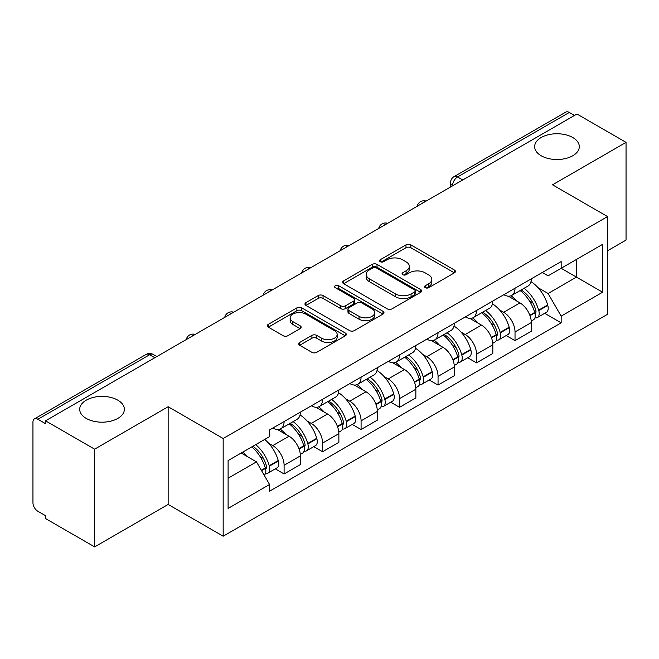 <?xml version="1.0" encoding="UTF-8"?>
<svg xmlns="http://www.w3.org/2000/svg" width="659" height="659" viewBox="0 0 659 659"><rect width="100%" height="100%" fill="white"/><g stroke="black" fill="none" stroke-linecap="round" stroke-linejoin="round"><path stroke-width="0.99" d="M425.294 287.695A2.397 1.384 0 0 0 428.688 287.695L454.413 272.842A3.427 1.977 0 0 0 455.418 271.442A3.427 1.977 0 0 0 454.413 270.042L410.829 244.876A3.427 1.977 0 0 0 405.985 244.876L380.251 259.728A2.397 1.384 0 0 0 379.551 260.709A2.397 1.384 0 0 0 380.251 261.689A2.397 1.384 0 0 0 383.645 261.689L386.973 259.77A10.956 6.326 0 0 1 402.468 259.77L406.101 261.862A10.956 6.326 0 0 1 409.313 266.335A10.956 6.326 0 0 1 406.101 270.808L402.773 272.735A2.397 1.384 0 0 0 402.072 273.716A2.397 1.384 0 0 0 402.773 274.688A2.397 1.384 0 0 0 406.166 274.688L409.494 272.768A10.956 6.326 0 0 1 424.989 272.768L428.622 274.869A10.956 6.326 0 0 1 431.834 279.342A10.956 6.326 0 0 1 428.622 283.815L425.294 285.734A2.397 1.384 0 0 0 424.594 286.714A2.397 1.384 0 0 0 425.294 287.695L425.294 285.734M117.821 400.178A22.332 12.892 0 0 0 93.487 397.385A22.332 12.892 0 0 0 79.698 409.297A22.332 12.892 0 0 0 86.238 418.416A22.332 12.892 0 0 0 110.572 421.208A22.332 12.892 0 0 0 124.362 409.297A22.332 12.892 0 0 0 117.821 400.178M572.762 137.525A22.332 12.892 0 0 0 548.428 134.724A22.332 12.892 0 0 0 534.638 146.636A22.332 12.892 0 0 0 541.179 155.755A22.332 12.892 0 0 0 565.513 158.547A22.332 12.892 0 0 0 579.302 146.636A22.332 12.892 0 0 0 572.762 137.525M299.672 342.466A3.427 1.977 0 0 0 298.667 343.866A3.427 1.977 0 0 0 299.672 345.258L311.896 352.326A3.427 1.977 0 0 0 316.74 352.326L345.316 335.826A3.427 1.977 0 0 0 346.321 334.426A3.427 1.977 0 0 0 345.316 333.026L301.731 307.86A3.427 1.977 0 0 0 296.888 307.86L268.312 324.36A3.427 1.977 0 0 0 267.307 325.76A3.427 1.977 0 0 0 268.312 327.152L283.082 335.686A3.427 1.977 0 0 0 287.925 335.686L300.158 328.627A3.427 1.977 0 0 0 301.155 327.226A3.427 1.977 0 0 0 300.158 325.826L292.827 321.6A9.16 5.288 0 0 1 290.149 317.86A9.16 5.288 0 0 1 295.8 312.976A9.16 5.288 0 0 1 305.784 314.121L334.484 330.686A9.16 5.288 0 0 1 337.169 334.426A9.16 5.288 0 0 1 331.51 339.311A9.16 5.288 0 0 1 321.526 338.166L316.74 335.406A3.427 1.977 0 0 0 311.896 335.406L299.672 342.466L299.672 345.258M223.17 438.499L168.152 406.735L94.632 449.174L45.529 420.829L576.954 114.023L626.05 142.369L552.53 184.808L607.549 216.572L223.17 438.499L223.17 536.212L607.549 314.294L607.549 216.572M387.212 308.84A3.427 1.977 0 0 0 392.056 308.84L420.631 292.341A3.427 1.977 0 0 0 421.636 290.948A3.427 1.977 0 0 0 420.631 289.548L377.039 264.383A3.427 1.977 0 0 0 372.203 264.383L343.627 280.874A3.427 1.977 0 0 0 342.622 282.274A3.427 1.977 0 0 0 343.627 283.675L387.212 308.84M336.23 288.214A2.397 1.384 0 0 1 338.66 288.551L338.66 285.701L382.978 311.287A3.427 1.977 0 0 1 383.983 312.687A3.427 1.977 0 0 1 382.978 314.088L354.402 330.579A3.427 1.977 0 0 1 349.558 330.579L305.965 305.414L305.965 302.621A3.427 1.977 0 0 0 304.96 304.013A3.427 1.977 0 0 0 305.965 305.414M305.965 302.621L318.198 295.562A3.427 1.977 0 0 1 323.042 295.562L340.719 305.768A3.427 1.977 0 0 0 345.563 305.768L353.677 301.081A3.427 1.977 0 0 0 354.674 299.68A3.427 1.977 0 0 0 353.677 298.288L335.266 287.662A2.397 1.384 0 0 1 334.566 286.681A2.397 1.384 0 0 1 336.049 285.405A2.397 1.384 0 0 1 338.66 285.701M94.632 449.174L94.632 546.896L45.529 518.551L45.529 515.7L37.884 511.285A6.977 4.028 -120 0 1 32.95 502.735L32.95 422.114A6.977 4.028 -120 0 1 34.392 418.918L146.158 354.394A6.977 4.028 60 0 1 149.642 354.74L37.884 419.264A6.977 4.028 -120 0 0 34.392 418.918M607.549 250.766L626.05 240.082L626.05 142.369M94.632 546.896L168.152 504.448L223.17 536.212M45.529 420.829L45.529 423.679L37.884 419.264M462.725 179.973L457.544 176.974A6.977 4.028 60 0 0 454.059 176.628L565.817 112.104A6.977 4.028 60 0 1 569.302 112.45L457.544 176.974A6.977 4.028 120 0 0 452.609 185.525L452.609 185.805M574.483 115.44L569.302 112.45M515.025 288.222A16.047 9.267 60 0 1 511.705 295.43L527.991 286.031A16.047 9.267 -120 0 0 531.311 278.823M499.571 309.928L503.682 312.292A16.047 9.267 60 0 1 515.025 331.955L531.311 322.548A16.047 9.267 -120 0 0 519.959 302.893L508.311 296.163M531.311 322.548L531.311 331.238L515.025 340.637L506.203 335.546M511.705 295.43A16.047 9.267 60 0 1 503.805 294.705M515.025 331.955L515.025 340.637M476.539 310.447A16.047 9.267 60 0 1 473.22 317.646L489.497 308.247A16.047 9.267 -120 0 0 492.825 301.039M467.709 357.763L476.539 362.862L492.825 353.463L492.825 344.772A16.047 9.267 -120 0 0 481.474 325.118L469.818 318.388M473.22 317.646A16.047 9.267 60 0 1 465.32 316.921M461.086 332.144L465.196 334.517A16.047 9.267 60 0 1 476.539 354.171L476.539 362.862M438.054 332.663A16.047 9.267 60 0 1 434.734 339.871L451.011 330.464A16.047 9.267 -120 0 0 454.339 323.264M429.223 379.988L438.054 385.078L454.339 375.679L454.339 366.989A16.047 9.267 -120 0 0 442.988 347.334L431.332 340.604M434.734 339.871A16.047 9.267 60 0 1 426.826 339.146M422.6 354.369L426.702 356.733A16.047 9.267 60 0 1 438.054 376.396L438.054 385.078M399.568 354.888A16.047 9.267 60 0 1 396.24 362.088L412.526 352.689A16.047 9.267 -120 0 0 415.845 345.481M390.738 402.204L399.568 407.303L415.854 397.904L415.854 389.214A16.047 9.267 -120 0 0 404.502 369.559L392.846 362.829M396.24 362.088A16.047 9.267 60 0 1 388.34 361.363M384.115 376.586L388.217 378.958A16.047 9.267 60 0 1 399.568 398.613L399.568 407.303M361.083 377.105A16.047 9.267 60 0 1 357.755 384.312L374.04 374.905A16.047 9.267 -120 0 0 377.36 367.706M352.252 424.429L361.083 429.52L377.36 420.121L377.36 411.43A16.047 9.267 -120 0 0 366.017 391.776L354.361 385.045M357.755 384.312A16.047 9.267 60 0 1 349.855 383.587M345.629 398.81L349.731 401.174A16.047 9.267 60 0 1 361.083 420.837L361.083 429.52M322.589 399.329A16.047 9.267 60 0 1 319.269 406.529L335.555 397.13A16.047 9.267 -120 0 0 338.874 389.922M313.758 446.645L322.589 451.744L338.874 442.346L338.874 433.655A16.047 9.267 -120 0 0 327.523 414L315.875 407.27M319.269 406.529A16.047 9.267 60 0 1 311.369 405.804M307.135 421.027L311.246 423.399A16.047 9.267 60 0 1 322.589 443.054L322.589 451.744M284.103 421.546A16.047 9.267 60 0 1 280.783 428.754L297.061 419.346A16.047 9.267 -120 0 0 300.389 412.147M275.273 468.862L284.103 473.961L300.389 464.562L300.389 455.871A16.047 9.267 -120 0 0 289.037 436.217L277.381 429.487M280.783 428.754A16.047 9.267 60 0 1 272.884 428.029M268.65 443.252L272.752 445.616A16.047 9.267 60 0 1 284.103 465.279L284.103 473.961M542.291 272.48L548.09 275.833L602.614 244.349L576.46 259.448L576.46 277.109L548.09 293.494L538.065 287.703M228.105 478.236L256.475 461.86L269.547 484.505L228.105 508.435L228.105 460.575L269.547 436.645L269.547 429.948L561.163 261.59L561.163 268.279L602.614 292.209L561.163 316.139L548.09 293.494M602.614 244.349L602.614 292.209M269.547 484.505L269.547 491.202L561.163 322.836L561.163 316.139M168.152 406.735L168.152 504.448M256.475 461.86L241.178 453.021M544.688 313.322L561.163 322.836M426.249 288.032L428.622 286.665A10.956 6.326 0 0 0 431.834 282.192L431.834 279.342M409.313 266.335L409.313 269.185A10.956 6.326 0 0 1 406.101 273.658L403.728 275.034M454.372 272.867L410.829 247.726A3.427 1.977 0 0 0 405.985 247.726L381.207 262.027M420.59 292.365L377.039 267.233A3.427 1.977 0 0 0 372.203 267.233L343.668 283.7M414.577 291.921A2.397 1.384 0 0 0 415.277 290.948A2.397 1.384 0 0 0 414.577 289.968L376.314 267.875A2.397 1.384 0 0 0 372.928 267.875L369.411 269.902A10.956 6.326 0 0 0 366.206 274.375A10.956 6.326 0 0 0 369.411 278.848L395.565 293.947A10.956 6.326 0 0 0 411.068 293.947L414.577 291.921L414.577 294.771A2.397 1.384 0 0 0 415.277 293.79L415.277 290.948M366.206 274.375L366.206 277.225A10.956 6.326 0 0 0 369.411 281.698L369.411 278.848M414.577 294.771L411.068 296.797A10.956 6.326 0 0 1 395.565 296.797L369.411 281.698M306.015 305.438L318.198 298.403L318.198 295.562M354.674 299.68L354.674 302.53A3.427 1.977 0 0 1 353.677 303.931L345.563 308.61A3.427 1.977 0 0 1 340.719 308.61L323.042 298.403A3.427 1.977 0 0 0 318.198 298.403M338.66 288.551L382.928 314.112M359.064 316.353A9.16 5.288 0 0 0 369.048 317.506A9.16 5.288 0 0 0 374.699 312.613A9.16 5.288 0 0 0 372.014 308.873L361.906 303.041A3.427 1.977 0 0 0 357.063 303.041L348.949 307.72A3.427 1.977 0 0 0 347.952 309.12A3.427 1.977 0 0 0 348.949 310.521L359.064 316.353L359.064 319.203A9.16 5.288 0 0 0 369.048 320.348A9.16 5.288 0 0 0 374.699 315.463L374.699 312.613M347.952 309.12L347.952 311.971A3.427 1.977 0 0 0 348.949 313.371L348.949 310.521M359.064 319.203L348.949 313.371M337.169 334.426L337.169 337.276A9.16 5.288 0 0 1 331.51 342.161A9.16 5.288 0 0 1 321.526 341.016L316.74 338.256A3.427 1.977 0 0 0 311.896 338.256L299.713 345.291M290.149 317.86L290.149 320.711A9.16 5.288 0 0 0 292.827 324.45L292.827 321.6M300.109 328.652L292.827 324.45M345.275 335.851L301.731 310.71A3.427 1.977 0 0 0 296.888 310.71L268.353 327.185M521.088 290.009A21.978 12.694 60 0 1 521.195 290.075A21.978 12.694 60 0 1 535.66 309.796L535.792 310.257A4.275 2.471 60 0 1 535.116 313.61A4.275 2.471 60 0 1 535.017 313.659M520.124 290.57A26.517 15.314 60 0 1 534.696 312.448L534.828 312.901A8.806 5.083 60 0 1 533.436 319.821L531.245 321.081M534.943 317.869A8.806 5.083 -120 0 0 537.382 317.539A8.806 5.083 -120 0 0 538.774 310.62L538.642 310.167A26.517 15.314 -120 0 0 524.07 288.288M530.981 281.64A26.517 15.314 60 0 1 547.645 304.969L547.777 305.422A8.806 5.083 60 0 1 546.385 312.341L537.382 317.539M511.079 295.734A26.517 15.314 60 0 1 516.615 300.965M529.506 300.998L532.892 302.951M482.602 312.234A21.978 12.694 60 0 1 482.709 312.292A21.978 12.694 60 0 1 497.174 332.021L497.306 332.474A4.275 2.471 60 0 1 496.631 335.835A4.275 2.471 60 0 1 496.532 335.884M481.638 312.786A26.517 15.314 60 0 1 496.211 334.665L496.342 335.118A8.806 5.083 60 0 1 494.95 342.037L492.759 343.306M496.458 340.093A8.806 5.083 -120 0 0 498.896 339.756A8.806 5.083 -120 0 0 500.288 332.844L500.156 332.383A26.517 15.314 -120 0 0 485.584 310.504M492.487 303.857A26.517 15.314 60 0 1 509.16 327.185L509.292 327.647A8.806 5.083 60 0 1 507.9 334.558L498.896 339.756M472.594 317.959A26.517 15.314 60 0 1 478.129 323.182M491.021 323.223L494.407 325.175M444.108 334.451A21.978 12.694 60 0 1 444.224 334.517A21.978 12.694 60 0 1 458.689 354.237L458.812 354.699A4.275 2.471 60 0 1 458.137 358.051A4.275 2.471 60 0 1 458.046 358.101M443.153 335.011A26.517 15.314 60 0 1 457.725 356.89L457.848 357.343A8.806 5.083 60 0 1 456.456 364.262L454.273 365.523M457.964 362.31A8.806 5.083 -120 0 0 460.41 361.98A8.806 5.083 -120 0 0 461.802 355.061L461.671 354.608A26.517 15.314 -120 0 0 447.099 332.729M454.002 326.081A26.517 15.314 60 0 1 470.674 349.41L470.806 349.863A8.806 5.083 60 0 1 469.414 356.783L460.41 361.98M434.108 340.176A26.517 15.314 60 0 1 439.644 345.407M452.535 345.44L455.913 347.392M405.623 356.676A21.978 12.694 60 0 1 405.738 356.733A21.978 12.694 60 0 1 420.195 376.462L420.327 376.915A4.275 2.471 60 0 1 419.651 380.276A4.275 2.471 60 0 1 419.552 380.325M404.659 357.227A26.517 15.314 60 0 1 419.231 379.106L419.363 379.559A8.806 5.083 60 0 1 417.971 386.479L415.78 387.747M419.478 384.535A8.806 5.083 -120 0 0 421.917 384.197A8.806 5.083 -120 0 0 423.309 377.286L423.185 376.824A26.517 15.314 -120 0 0 408.613 354.946M415.516 348.298A26.517 15.314 60 0 1 432.189 371.627L432.32 372.088A8.806 5.083 60 0 1 430.928 378.999L421.917 384.197M395.614 362.401A26.517 15.314 60 0 1 401.158 367.623M414.05 367.664L417.427 369.617M367.137 378.892A21.978 12.694 60 0 1 367.244 378.958A21.978 12.694 60 0 1 381.709 398.679L381.841 399.14A4.275 2.471 60 0 1 381.166 402.492A4.275 2.471 60 0 1 381.067 402.542M366.173 379.452A26.517 15.314 60 0 1 380.745 401.331L380.877 401.784A8.806 5.083 60 0 1 379.485 408.704L377.294 409.964M380.993 406.751A8.806 5.083 -120 0 0 383.431 406.422A8.806 5.083 -120 0 0 384.823 399.502L384.691 399.049A26.517 15.314 -120 0 0 370.119 377.17M377.03 370.523A26.517 15.314 60 0 1 393.703 393.851L393.827 394.304A8.806 5.083 60 0 1 392.434 401.224L383.431 406.422M357.129 384.617A26.517 15.314 60 0 1 362.672 389.848M375.564 389.881L378.941 391.833M328.652 401.117A21.978 12.694 60 0 1 328.759 401.174A21.978 12.694 60 0 1 343.224 420.903L343.355 421.356A4.275 2.471 60 0 1 342.68 424.717A4.275 2.471 60 0 1 342.581 424.767M327.688 401.669A26.517 15.314 60 0 1 342.26 423.548L342.392 424.001A8.806 5.083 60 0 1 341 430.92L338.808 432.189M342.507 428.976A8.806 5.083 -120 0 0 344.945 428.638A8.806 5.083 -120 0 0 346.337 421.727L346.206 421.266A26.517 15.314 -120 0 0 331.634 399.387M338.545 392.739A26.517 15.314 60 0 1 355.209 416.068L355.341 416.529A8.806 5.083 60 0 1 353.949 423.44L344.945 428.638M318.643 406.842A26.517 15.314 60 0 1 324.179 412.064M337.07 412.106L340.456 414.058M290.158 423.333A21.978 12.694 60 0 1 290.273 423.399A21.978 12.694 60 0 1 304.738 443.12L304.862 443.581A4.275 2.471 60 0 1 304.186 446.934A4.275 2.471 60 0 1 304.096 446.983M289.202 423.885A26.517 15.314 60 0 1 303.774 445.772L303.906 446.225A8.806 5.083 60 0 1 302.514 453.145L300.323 454.405M304.021 451.193A8.806 5.083 -120 0 0 306.46 450.863A8.806 5.083 -120 0 0 307.852 443.944L307.72 443.491A26.517 15.314 -120 0 0 293.148 421.612M300.051 414.964A26.517 15.314 60 0 1 316.724 438.293L316.855 438.746A8.806 5.083 60 0 1 315.463 445.665L306.46 450.863M280.157 429.058A26.517 15.314 60 0 1 285.693 434.289M298.585 434.322L301.97 436.274M252.858 446.283A21.978 12.694 60 0 1 266.244 465.345L266.376 465.798A4.275 2.471 60 0 1 265.701 469.159A4.275 2.471 60 0 1 265.61 469.208M251.746 446.926A26.517 15.314 60 0 1 265.289 467.989L265.412 468.442A8.806 5.083 60 0 1 264.201 475.246M265.528 473.417A8.806 5.083 -120 0 0 267.974 473.08A8.806 5.083 -120 0 0 269.366 466.168L269.234 465.707A26.517 15.314 -120 0 0 255.692 444.644M264.696 439.446A26.517 15.314 60 0 1 278.238 460.509L278.37 460.962A8.806 5.083 60 0 1 276.978 467.882L267.974 473.08M242.734 452.123A26.517 15.314 60 0 1 247.207 456.506M260.099 456.547L263.476 458.491M452.857 185.665L452.609 185.525A6.977 4.028 0 0 1 450.567 182.675L450.567 186.991M322.589 443.054L338.874 433.655M361.083 420.837L377.36 411.43M399.568 398.613L415.854 389.214M438.054 376.396L454.339 366.989M476.539 354.171L492.825 344.772M284.103 465.279L300.389 455.871M272.752 445.616L289.037 436.217M311.246 423.399L327.523 414M349.731 401.174L366.017 391.776M388.217 378.958L404.502 369.559M426.702 356.733L442.988 347.334M465.196 334.517L481.474 325.118M503.682 312.292L519.959 302.893M425.533 201.44A6.977 4.028 120 0 0 422.452 203.219M387.047 223.665A6.977 4.028 120 0 0 383.966 225.444M348.553 245.881A6.977 4.028 120 0 0 345.473 247.66M310.068 268.106A6.977 4.028 120 0 0 306.987 269.885M271.582 290.322A6.977 4.028 120 0 0 268.501 292.102M233.097 312.547A6.977 4.028 120 0 0 230.016 314.327M194.611 334.764A6.977 4.028 120 0 0 191.53 336.543M154.824 357.73L149.642 354.74A6.977 4.028 120 0 1 153.135 354.394A6.977 6.977 0 0 0 146.158 354.394M428.622 286.665L428.622 283.815M402.773 274.688L402.773 272.735M406.101 273.658L406.101 270.808M380.251 261.689L380.251 259.728M405.985 247.726L405.985 244.876M410.829 247.726L410.829 244.876M454.413 272.842L454.413 270.042M343.627 283.675L343.627 280.874M372.203 267.233L372.203 264.383M377.039 267.233L377.039 264.383M420.631 292.341L420.631 289.548M395.565 296.797L395.565 293.947M411.068 296.797L411.068 293.947M323.042 298.403L323.042 295.562M340.719 308.61L340.719 305.768M345.563 308.61L345.563 305.768M353.677 303.931L353.677 301.081M382.978 314.088L382.978 311.287M311.896 338.256L311.896 335.406M316.74 338.256L316.74 335.406M321.526 341.016L321.526 338.166M300.158 328.627L300.158 325.826M268.312 327.152L268.312 324.36M296.888 310.71L296.888 307.86M301.731 310.71L301.731 307.86M345.316 335.826L345.316 333.026M530.001 315.686L534.828 312.901M538.774 310.62L547.777 305.422M538.642 310.167L547.645 304.969M534.688 312.415L535.998 311.658M529.844 315.249L534.696 312.448M491.515 337.902L496.342 335.118M500.288 332.844L509.292 327.647M500.156 332.383L509.16 327.185M496.202 334.632L497.512 333.874M491.35 337.466L496.211 334.665M453.03 360.127L457.848 357.343M461.802 355.061L470.806 349.863M461.671 354.608L470.674 349.41M457.717 356.857L459.026 356.099M452.865 359.69L457.725 356.89M414.544 382.344L419.363 379.559M423.309 377.286L432.32 372.088M423.185 376.824L432.189 371.627M419.223 379.073L420.541 378.315M414.379 381.907L419.231 379.106M376.05 404.568L380.877 401.784M384.823 399.502L393.827 394.304M384.691 399.049L393.703 393.851M380.737 401.298L382.047 400.54M375.894 404.132L380.745 401.331M337.565 426.785L342.392 424.001M346.337 421.727L355.341 416.529M346.206 421.266L355.209 416.068M337.408 426.348L343.561 422.757M299.079 449.01L303.906 446.225M307.852 443.944L316.855 438.746M307.72 443.491L316.724 438.293M303.766 445.731L305.076 444.982M298.914 448.573L303.774 445.772M261.557 470.666L265.412 468.442M269.366 466.168L278.37 460.962M269.234 465.707L278.238 460.509M261.335 470.271L266.59 467.198M426.126 201.102A6.977 6.977 0 0 0 417.172 206.267M387.64 223.319A6.977 6.977 0 0 0 378.686 228.492M349.146 245.543A6.977 6.977 0 0 0 340.192 250.708M310.661 267.76A6.977 6.977 0 0 0 301.707 272.933M272.175 289.985A6.977 6.977 0 0 0 263.221 295.15M233.69 312.201A6.977 6.977 0 0 0 224.735 317.374M195.204 334.426A6.977 6.977 0 0 0 186.25 339.591M156.867 356.552L153.135 354.394M454.059 176.628A6.977 6.977 0 0 0 450.567 182.675"/></g></svg>
